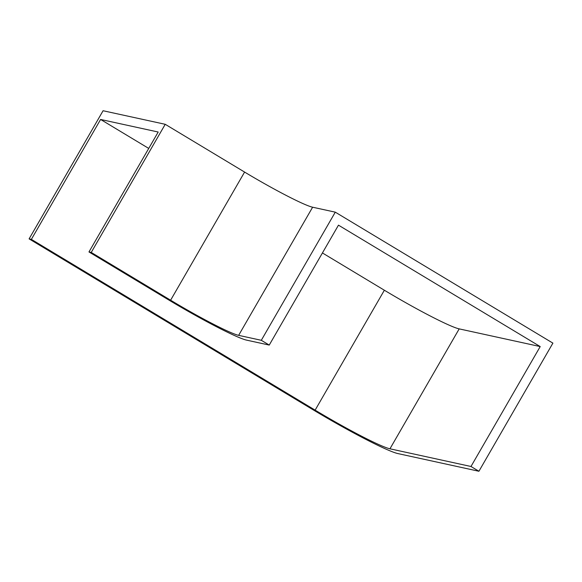 <?xml version="1.0" encoding="UTF-8"?>
<svg xmlns="http://www.w3.org/2000/svg" width="582" height="582" viewBox="0 0 582 582"><rect width="100%" height="100%" fill="white"/><g stroke="black" fill="none" stroke-linecap="round" stroke-linejoin="round"><path stroke-width="0.87" d="M389.955 448.802A69.833 5.311 30 0 1 315.131 410.143L31.37 239.369L29.1 238.875L312.861 409.648A79.356 6.038 30 0 0 397.892 453.574L478.921 471.26L470.983 466.488L389.955 448.802L459.191 328.881A69.833 5.311 30 0 1 384.36 290.229L322.428 252.952M148.737 148.425L100.599 119.456L158.202 132.027L88.973 251.941L91.236 252.435L165.223 124.301L103.079 110.74L29.1 238.875M100.599 119.456L31.37 239.369M91.236 252.435L170.613 300.21A63.482 4.831 -150 0 0 238.635 335.348L261.303 340.295L269.24 345.075L338.469 225.161L540.212 346.574L470.983 466.488M165.223 124.301L244.593 172.068A63.482 4.831 -150 0 0 312.621 207.214L335.283 212.161L261.303 340.295M335.283 212.161L552.9 343.125L478.921 471.26M88.973 251.941L168.344 299.715A73.005 5.558 -150 0 0 246.579 340.128L269.24 345.075M540.212 346.574L459.191 328.881M244.593 172.068L170.613 300.21M312.621 207.214L238.635 335.348M384.36 290.229L315.131 410.143"/></g></svg>
